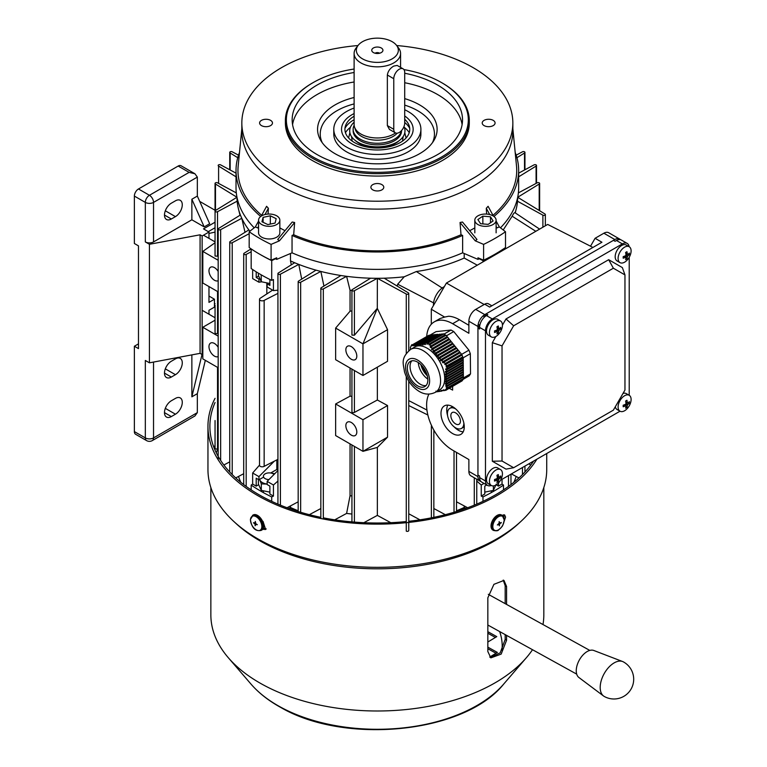 <?xml version="1.0" encoding="UTF-8"?>
<svg xmlns="http://www.w3.org/2000/svg" width="767" height="767" viewBox="0 0 767 767"><rect width="100%" height="100%" fill="white"/><g stroke="black" fill="none" stroke-linecap="round" stroke-linejoin="round"><path stroke-width="1.15" d="M618.097 406.999A9.194 5.311 -60 0 1 624.606 395.734A9.194 5.311 -60 0 1 629.199 395.283A9.194 5.311 -60 0 1 631.107 399.492A9.194 5.311 -60 0 1 630.321 403.509A9.194 5.311 -60 0 1 627.694 408.063A9.194 5.311 -60 0 1 624.606 410.757A9.194 5.311 -60 0 1 620.004 411.208A9.194 5.311 -60 0 1 618.097 406.999M500.525 480.19L620.014 411.208L617.08 409.52A9.194 5.311 -60 0 1 615.316 406.769M629.362 401.659A15.052 11.869 24.9 0 1 629.391 402.435A15.052 11.869 24.9 0 1 629.362 403.202A15.455 8.926 180 0 1 627.751 404.592L627.339 405.302A15.455 8.926 60 0 1 626.946 407.392A15.052 11.869 -144.9 0 1 625.604 408.159A15.455 8.926 -120 0 0 625.997 406.079L625.584 405.839A15.455 8.926 180 0 1 623.188 406.769A15.052 3.183 -98.8 0 0 623.197 406.011A15.052 3.183 -98.8 0 0 623.188 405.216A15.455 8.926 0 0 0 625.584 404.286L625.997 403.576A15.455 8.926 -120 0 0 625.604 401.036A15.052 3.183 -21.2 0 0 626.946 400.259A15.455 8.926 60 0 1 627.339 402.8L627.751 403.039A15.455 8.926 0 0 0 629.362 401.659M625.776 401.898L627.751 403.039M625.997 406.079L624.022 404.938M623.015 393.442A9.194 5.311 -60 0 1 626.275 393.596L629.199 395.283M625.901 402.665L627.09 402.857M627.847 402.972L629.362 403.202M624.75 404.66L625.508 405.59M625.987 406.194L626.946 407.392M489.432 481.283A9.194 5.311 -60 0 1 495.933 470.027A9.194 5.311 -60 0 1 500.525 469.567A9.194 5.311 -60 0 1 502.433 473.776A9.194 5.311 -60 0 1 501.656 477.803A9.194 5.311 -60 0 1 499.02 482.357A9.194 5.311 -60 0 1 495.933 485.041A9.194 5.311 -60 0 1 491.331 485.492A9.194 5.311 -60 0 1 489.432 481.283M491.331 485.492L488.406 483.804A9.194 5.311 -60 0 1 486.997 476.441A9.194 5.311 -60 0 1 493.008 468.34A9.194 5.311 -60 0 1 497.601 467.88L500.525 469.567M500.688 475.943A15.052 11.869 24.9 0 1 500.717 476.719A15.052 11.869 24.9 0 1 500.688 477.496A15.455 8.926 180 0 1 499.077 478.876L498.665 479.586A15.455 8.926 60 0 1 498.282 481.676A15.052 11.869 -144.9 0 1 496.939 482.453A15.455 8.926 -120 0 0 497.323 480.363L496.92 480.123A15.455 8.926 180 0 1 494.523 481.053A15.052 3.183 -98.8 0 0 494.533 480.295A15.052 3.183 -98.8 0 0 494.523 479.509A15.455 8.926 0 0 0 496.92 478.579L497.323 477.86A15.455 8.926 -120 0 0 496.939 475.329A15.052 3.183 -21.2 0 0 498.282 474.552A15.455 8.926 60 0 1 498.665 477.093L499.077 477.323A15.455 8.926 0 0 0 500.688 475.943M497.112 476.192L499.077 477.323M497.323 480.363L495.357 479.222M497.227 476.959L498.416 477.141M499.173 477.256L500.688 477.496M496.086 478.944L496.834 479.883M497.313 480.478L498.282 481.676M261.298 483.881L267.146 484.082A9.683 5.59 0 0 1 266.695 484.006A9.683 5.59 0 0 1 259.85 480.056L261.298 483.881L261.298 490.372L269.888 492.146M258.412 479.49L258.412 484.14L261.298 490.372M274.615 473.881L271.71 473.21A9.683 5.59 0 0 0 271.691 473.21A9.683 5.59 0 0 1 274.538 473.948M259.62 479.404A9.683 5.59 0 0 0 259.85 480.056M274.078 474.418A5.81 3.356 0 0 0 265.094 473.872A5.81 3.356 0 0 0 263.397 476.24A5.81 3.356 0 0 0 268.929 479.586M437.113 391.007L437.852 391.659L436.672 391.793L435.924 391.141M446.442 389.569L447.151 388.533L463.21 379.262L462.52 380.288L446.442 389.569L445.445 389.521L446.01 390.221L444.639 390.508L443.93 389.837L443.182 389.991L443.901 390.662L441.035 390.403L441.763 391.065L440.402 391.295L439.012 390.739L439.75 391.4L438.475 391.582L437.727 390.93M447.266 387.891L446.931 386.482L463.383 376.99L463.402 378.572L447.266 387.891L446.221 387.709L447.151 388.533M446.787 385.772L446.528 384.325L463.364 374.603L463.373 376.194L446.787 385.772L445.732 385.6L445.886 386.309L446.931 386.482M446.413 383.586L446.241 382.091L463.335 372.216L463.354 373.807L446.413 383.586L445.349 383.423L445.464 384.152L446.528 384.325M446.173 381.333L446.078 379.79L463.316 369.838L463.335 371.42L446.173 381.333L445.09 381.17L445.167 381.928L446.241 382.091M446.049 379.003L446.049 377.402L463.287 367.451L463.306 369.042L446.049 379.003L444.975 378.84L444.994 379.627L446.078 379.79M446.068 376.597L446.145 374.948L463.268 365.063L463.287 366.655L446.068 376.597L444.985 376.434L444.965 377.249L446.049 377.402M446.212 374.114L446.375 372.417L463.239 362.686L463.258 364.267L446.212 374.114L445.138 373.951L445.071 374.785L446.145 374.948M446.48 371.564L446.72 369.819L463.22 360.298L463.239 361.89L446.48 371.564L445.416 371.391L445.311 372.254L446.375 372.417M446.864 368.946L447.142 367.316L463.201 358.055L463.21 359.502L446.864 368.946L445.819 368.764L445.665 369.646L446.72 369.819M447.142 367.316L463.124 357.873L462.511 356.981M446.643 366.137L445.934 364.306L462.002 355.035L462.722 356.856L446.317 366.08L446.135 366.981L447.065 367.144M445.368 363.472L443.853 362.197L460.305 352.695L461.504 354.162L445.368 363.472L444.678 364.172L445.445 364.804L445.934 364.306M443.115 361.545L441.687 360.222L458.522 350.5L459.711 351.967L443.115 361.545L442.415 362.254L443.153 362.896L443.853 362.197M440.987 359.55L439.625 358.179L456.729 348.304L457.918 349.771L440.987 359.55L440.268 360.26L440.967 360.931L441.687 360.222M438.973 357.48L437.698 356.061L454.936 346.109L456.135 347.576L438.973 357.48L438.245 358.199L438.906 358.898L439.625 358.179M437.085 355.342L435.905 353.875L453.153 343.913L454.342 345.38L437.085 355.342L436.356 356.061L436.969 356.789L437.698 356.061M435.33 353.127L434.237 351.602L451.36 341.718L452.549 343.185L435.33 353.127L434.601 353.846L435.177 354.594L435.905 353.875M433.71 350.835L432.703 349.263L449.567 339.522L450.766 340.989L433.71 350.835L432.991 351.554L433.508 352.321L434.237 351.602M432.214 348.467L431.284 346.857L447.784 337.327L448.973 338.793L432.214 348.467L431.505 349.177L431.984 349.982L432.703 349.263M430.833 346.042L430.047 344.527L446.097 335.265L447.18 336.598L430.833 346.042L430.134 346.742L430.575 347.566L431.284 346.857M430.047 344.527L446.097 335.265M429.089 344.019L427.689 343.213L443.748 333.942L445.167 334.738L429.089 344.019L429.28 345.083L429.903 344.45M446.01 390.221L462.022 380.576M446.078 390.125L462.127 380.854M443.901 390.662L444.457 390.345M441.763 391.065L442.281 390.767M427.689 343.712L426.912 344.153L427.689 343.99L427.689 343.213M443.249 334.23L443.058 333.75L426.922 343.07L426.912 344.153M426.922 343.07L443.058 333.75M425.417 344.191L424.678 344.613L425.417 344.469L425.436 343.376M441.38 334.163L424.707 343.52L424.678 344.613M424.707 343.52L423.279 343.789L441.293 333.942M423.259 344.604L422.559 345.006L423.25 344.882L423.279 343.789M439.616 334.354L422.588 343.904L422.559 345.006M422.588 343.904L421.246 344.124L439.529 334.124M421.217 344.949L420.556 345.332L421.208 345.236L421.246 344.124M437.852 334.546L420.604 344.23L420.556 345.332M420.604 344.23L419.348 344.402L436.586 334.441L437.765 334.316M419.309 345.227L418.696 345.581L419.3 345.505L419.348 344.402M436.087 334.728L418.744 344.469L418.696 345.581M418.744 344.469L417.574 344.594L434.822 334.633L436.001 334.508M417.536 345.418L416.97 345.744L417.574 344.594M434.323 334.92L417.008 344.642L416.97 345.744M417.008 344.642L415.935 344.709L433.048 334.824L434.227 334.7M415.896 345.533L415.378 345.84L415.935 344.709M432.55 335.112L415.417 344.728L415.378 345.84M415.417 344.728L414.42 344.747L432.463 334.882M414.391 345.572L414.42 344.747M430.786 335.304L413.94 344.747L413.912 345.85M413.94 344.747L413.02 344.728L429.52 335.198L430.699 335.074M413.01 345.543L413.02 344.728M429.021 335.486L412.579 344.709L412.569 345.792M412.579 344.709L428.935 335.265M411.802 344.651L411.735 345.447M411.735 345.102L411.333 345.677M411.323 345.332L410.882 346.77M410.383 347.077L410.403 349.445M461.504 354.162L444.678 364.172M461.648 355.236L461.168 354.651M459.711 351.967L442.415 362.254M459.807 352.983L459.375 352.456M457.918 349.771L440.268 360.26M458.014 350.787L457.583 350.26M456.135 347.576L438.245 358.199M456.231 348.592L455.799 348.065M454.342 345.38L436.356 356.061M454.438 346.396L454.006 345.869M452.549 343.185L434.601 353.846M452.645 344.201L452.214 343.674M450.766 340.989L432.991 351.554M450.852 342.005L450.43 341.488M448.973 338.793L431.505 349.177M449.069 339.819L448.637 339.292M447.18 336.598L430.134 346.742M447.276 337.624L446.845 337.096M445.167 334.738L428.868 344.239M445.502 335.447L445.061 334.901M446.413 388.409L462.722 378.965M463.21 379.262L462.722 378.984M445.886 386.309L462.837 376.501M463.383 376.99L462.837 376.674M445.464 384.152L462.817 374.123M463.364 374.603L462.817 374.296M445.167 381.928L462.654 371.813M463.335 372.216L462.654 371.832M444.994 379.627L462.635 369.426M463.316 369.838L462.635 369.445M444.965 377.249L462.741 366.971M463.287 367.451L462.741 367.144M445.071 374.785L462.722 364.584M463.268 365.063L462.722 364.756M445.311 372.254L462.559 362.273M463.239 362.686L462.559 362.292M445.665 369.646L462.674 359.819M463.22 360.298L462.674 359.991M446.135 366.981L462.511 357.527M463.163 379.329L469.183 375.859L470.516 373.874L470.324 353.683L468.925 350.164L453.767 331.574L451.034 330.031L436.068 331.632L429.971 335.15M463.393 377.987L470.516 373.874M421.697 365.485A17.42 10.057 -120 0 0 426.989 374.66M420.853 364.632A14.515 8.379 -120 0 0 427.315 375.811M418.293 362.561A14.515 8.379 -120 0 0 427.823 379.071M411.821 360.835A14.515 8.379 -120 0 0 411.275 372.791A14.515 8.379 -120 0 0 420.441 384.315A14.515 8.379 -120 0 0 426.078 385.533M417.469 362.053A14.515 8.379 -120 0 0 410.326 361.401A14.515 8.379 -120 0 0 408.121 373.107A14.515 8.379 -120 0 0 417.699 385.897A14.515 8.379 -120 0 0 424.841 386.549A14.515 8.379 -120 0 0 427.046 374.842A14.515 8.379 -120 0 0 417.469 362.053M435.445 392.273L439.558 389.904A24.774 14.305 -120 0 0 443.316 369.915A24.774 14.305 -120 0 0 426.96 348.093A24.774 14.305 -120 0 0 414.774 346.981L410.671 349.359C400.106 358.39 403.461 363.903 404.487 371.832C407.248 380.557 412.215 387.124 419.396 391.544C424.621 394.66 429.971 394.9 435.445 392.273A24.774 14.305 -120 0 0 439.203 372.283A24.774 14.305 -120 0 0 422.857 350.471A24.774 14.305 -120 0 0 410.671 349.359M444.007 334.086L451.034 330.031M446.499 335.764L453.767 331.574M447.382 337.566L446.912 336.991M449.165 339.752L448.705 339.187M450.958 341.948L450.497 341.382M452.751 344.143L452.281 343.578M454.534 346.339L454.074 345.773M456.327 348.534L455.866 347.969M458.12 350.73L457.65 350.164M459.903 352.925L459.443 352.36M461.264 354.584L468.925 350.164M463.095 357.853L470.324 353.683M261.154 274.807L261.298 281.729L269.888 283.512M258.412 273.186L258.412 275.497L261.298 281.729M489.432 332.715A9.194 5.311 -60 0 1 495.933 321.45A9.194 5.311 -60 0 1 500.525 320.99A9.194 5.311 -60 0 1 502.433 325.198A9.194 5.311 -60 0 1 501.656 329.225A9.194 5.311 -60 0 1 499.02 333.779A9.194 5.311 -60 0 1 495.933 336.464A9.194 5.311 -60 0 1 491.331 336.924A9.194 5.311 -60 0 1 489.432 332.715M491.331 336.924L488.406 335.227A9.194 5.311 -60 0 1 486.997 327.864A9.194 5.311 -60 0 1 493.008 319.762A9.194 5.311 -60 0 1 497.601 319.302L500.525 320.99M500.688 327.365A15.052 11.869 24.9 0 1 500.717 328.151A15.052 11.869 24.9 0 1 500.688 328.918A15.455 8.926 180 0 1 499.077 330.299L498.665 331.008A15.455 8.926 60 0 1 498.282 333.099A15.052 11.869 -144.9 0 1 496.939 333.875A15.455 8.926 -120 0 0 497.323 331.785L496.92 331.545A15.455 8.926 180 0 1 494.523 332.475A15.052 3.183 -98.8 0 0 494.533 331.718A15.052 3.183 -98.8 0 0 494.523 330.932A15.455 8.926 0 0 0 496.92 330.002L497.323 329.292A15.455 8.926 -120 0 0 496.939 326.752A15.052 3.183 -21.2 0 0 498.282 325.975A15.455 8.926 60 0 1 498.665 328.516L499.077 328.746A15.455 8.926 0 0 0 500.688 327.365M497.112 327.614L499.077 328.746M497.323 331.785L495.357 330.644M497.227 328.381L498.416 328.564M499.173 328.679L500.688 328.918M496.086 330.366L496.834 331.306M497.313 331.9L498.282 333.099M495.434 218.039A10.652 6.146 180 0 1 496.105 220.187A10.652 6.146 180 0 1 487.352 226.246A10.652 6.146 180 0 1 475.482 222.344A10.652 6.146 180 0 1 474.811 220.196A10.652 6.146 180 0 1 483.565 214.137A10.652 6.146 180 0 1 495.434 218.039M488.167 224.376L480.564 223.715L477.87 219.554L482.846 216.16L490.468 216.783L493.085 220.963L488.167 224.376M482.855 223.916L482.846 216.16M490.477 222.775L490.468 216.783M270.578 120.352A6.433 3.71 0 0 0 263.57 119.547A6.433 3.71 0 0 0 259.601 122.979A6.433 3.71 0 0 0 261.48 125.606A6.433 3.71 0 0 0 268.488 126.411A6.433 3.71 0 0 0 272.467 122.979A6.433 3.71 0 0 0 270.578 120.352M396.673 45.541A135.51 78.234 180 0 1 473.162 67.659A135.51 78.234 180 0 1 512.845 122.979L512.845 130.879A135.51 78.234 180 0 1 429.194 203.159A135.51 78.234 180 0 1 281.518 186.199A135.51 78.234 180 0 1 241.835 130.879L241.835 122.979A135.51 78.234 180 0 1 358.007 45.541M285.017 230.675A139.383 80.468 180 0 1 279.85 227.904M293.675 234.75L292.045 235.45A141.31 81.59 180 0 0 462.635 235.45L461.015 234.75A139.383 80.468 180 0 1 293.675 234.75L294.643 222.507L292.198 222.027L277.712 239.477L279.437 240.828L271.087 244.385L271.087 260.195L276.705 257.798L276.705 259.38A159.709 92.203 180 0 1 274.95 258.546M461.015 234.75L460.037 222.507L462.482 222.027L476.969 239.477L475.243 240.828L460.037 222.507M474.811 227.914A139.383 80.468 180 0 1 469.663 230.675M493.44 216.121L488.09 206.304L486.288 208.279L486.623 214.079M512.845 128.664L516.498 165.845A139.383 80.468 180 0 1 492.999 215.306M512.845 122.979A135.51 78.234 180 0 1 429.194 195.259A135.51 78.234 180 0 1 281.518 178.299A135.51 78.234 180 0 1 241.835 122.979M403.921 69.576A90.985 52.53 180 0 1 441.677 82.673L442.358 83.066A91.954 53.086 180 0 1 469.289 120.611A91.954 53.086 180 0 1 412.531 169.651A91.954 53.086 180 0 1 312.322 158.146A91.954 53.086 180 0 1 285.391 120.611A91.954 53.086 180 0 1 312.322 83.066L313.003 82.673A90.985 52.53 180 0 1 354.114 69.03M469.289 120.611L469.289 122.979A91.954 53.086 180 0 1 412.531 172.029A91.954 53.086 180 0 1 312.322 160.514A91.954 53.086 180 0 1 285.391 122.979L285.391 120.611M442.358 83.066L441.677 82.673A90.985 52.53 180 0 1 441.677 156.957A90.985 52.53 180 0 1 313.003 156.957A90.985 52.53 180 0 1 313.003 82.673M292.563 124.561A85.175 49.174 180 0 1 354.114 81.992M404.717 82.731A85.175 49.174 180 0 1 437.573 94.523A85.175 49.174 180 0 1 462.118 124.561M404.717 73.249A85.175 49.174 180 0 1 437.573 85.041A85.175 49.174 180 0 1 462.52 119.815A85.175 49.174 180 0 1 409.933 165.25A85.175 49.174 180 0 1 317.116 154.589A85.175 49.174 180 0 1 292.16 119.815A85.175 49.174 180 0 1 354.114 72.501M404.717 98.617A59.778 34.515 180 0 1 419.607 104.897A59.778 34.515 180 0 1 433.873 140.524A59.778 34.515 180 0 1 335.074 153.707A59.778 34.515 180 0 1 320.807 140.524A59.778 34.515 180 0 1 354.114 97.505M322.207 142.643A57.103 32.971 180 0 1 354.114 103.919M404.717 105.108A57.103 32.971 180 0 1 417.718 110.726A57.103 32.971 180 0 1 432.473 142.643M404.717 109.739A43.556 25.148 180 0 1 408.14 111.522A43.556 25.148 180 0 1 420.901 129.297A43.556 25.148 180 0 1 394.008 152.537A43.556 25.148 180 0 1 346.54 147.082A43.556 25.148 180 0 1 333.789 129.297A43.556 25.148 180 0 1 354.114 108.032M420.901 129.297L420.901 134.043A43.556 25.148 180 0 1 394.008 157.273A43.556 25.148 180 0 1 346.54 151.828A43.556 25.148 180 0 1 333.789 134.043L333.789 129.297M493.2 120.352A6.433 3.71 0 0 0 486.192 119.547A6.433 3.71 0 0 0 482.213 122.979A6.433 3.71 0 0 0 484.102 125.606A6.433 3.71 0 0 0 491.11 126.411A6.433 3.71 0 0 0 495.079 122.979A6.433 3.71 0 0 0 493.2 120.352M381.889 184.617A6.433 3.71 0 0 0 374.881 183.812A6.433 3.71 0 0 0 370.902 187.244A6.433 3.71 0 0 0 372.791 189.871A6.433 3.71 0 0 0 379.799 190.676A6.433 3.71 0 0 0 383.778 187.244A6.433 3.71 0 0 0 381.889 184.617M352.015 143.918A35.809 20.68 180 0 1 341.526 129.297A35.809 20.68 180 0 1 354.114 113.564A35.809 20.68 180 0 0 341.526 129.297L341.526 129.297A35.809 20.68 180 0 0 352.015 143.918A35.809 20.68 180 0 0 391.045 148.405A35.809 20.68 180 0 0 413.154 129.297A35.809 20.68 180 0 1 391.045 148.405A35.809 20.68 180 0 1 352.015 143.918M401.419 130.678A24.199 13.969 180 0 1 385.485 142.451A24.199 13.969 180 0 1 360.231 139.182A24.199 13.969 180 0 1 353.146 129.297A24.199 13.969 180 0 1 354.143 125.318A24.199 13.969 180 0 0 360.231 139.182A24.199 13.969 180 0 0 385.485 142.451A24.199 13.969 180 0 0 401.419 130.687M395.504 132.921A23.231 13.413 180 0 1 360.912 134.043A23.231 13.413 180 0 1 354.536 127.101A23.231 13.413 180 0 1 354.114 124.561L354.114 53.431A23.231 13.413 180 0 1 356.137 47.957L358.179 45.32A20.997 12.119 180 0 1 392.186 41.696A20.997 12.119 180 0 1 396.51 45.32A20.997 12.119 180 0 1 389.243 60.257A20.997 12.119 180 0 1 362.494 58.838A20.997 12.119 180 0 1 358.179 45.32M395.369 132.844L389.435 129.412L387.354 125.596L387.354 75.013C387.997 71.168 390.135 68.186 393.768 66.077L397.172 65.425L403.116 68.857A7.747 4.468 120 0 0 399.243 69.241A7.747 4.468 120 0 0 393.768 78.723L393.768 129.297A7.747 4.468 120 0 0 395.369 132.844A7.747 4.468 120 0 0 401.333 130.774A7.747 4.468 120 0 0 404.717 122.979L404.717 72.395A7.747 4.468 120 0 0 403.116 68.857M396.51 45.32L398.543 47.957A23.231 13.413 180 0 1 400.566 53.431A23.231 13.413 180 0 1 386.232 65.818A23.231 13.413 180 0 1 360.912 62.913A23.231 13.413 180 0 1 354.114 53.431M373.385 52.549A5.59 3.231 180 0 1 372.235 51.59A5.59 3.231 180 0 1 374.171 47.612A5.59 3.231 180 0 1 381.295 47.985A5.59 3.231 180 0 1 382.445 51.59A5.59 3.231 180 0 1 373.385 52.549M375.13 53.23A2.79 1.611 180 0 1 379.32 53.076A2.79 1.611 180 0 1 379.55 53.23M271.087 244.385A166.477 96.115 180 0 1 249.179 231.739L249.179 247.549A166.477 96.115 0 0 0 271.087 260.195M483.603 244.385L483.603 260.195A166.477 96.115 0 0 0 505.501 247.549L505.501 231.739A166.477 96.115 180 0 1 483.603 244.385L475.243 240.828M404.717 115.97A35.809 20.68 180 0 1 413.154 129.297A35.809 20.68 180 0 0 404.717 115.97M292.045 235.45L292.045 252.832L276.705 259.38M462.635 235.45L462.635 252.832A141.31 81.59 180 0 1 292.045 252.832M515.175 152.403A141.31 81.59 180 0 1 518.655 170.399L518.655 187.781A141.31 81.59 180 0 1 500.477 227.818M518.655 170.399A141.31 81.59 180 0 1 493.948 216.476M496.105 221.011L499.327 226.917L505.501 231.739M486.288 208.279L489.71 214.549M496.105 226.294L496.997 227.914L499.327 226.917M496.105 227.224L496.997 227.914M483.603 260.195L477.975 257.798L477.975 259.38L462.635 252.832M294.643 222.507L279.437 240.828M249.179 231.739L255.353 226.917L257.683 227.914L258.556 227.243M257.683 227.914L258.556 226.323M264.979 214.539L268.392 208.279L266.59 206.304L261.25 216.093M268.057 214.07L268.392 208.279M255.353 226.917L258.556 221.04M254.203 227.818A141.31 81.59 180 0 1 236.025 187.781L236.025 170.399A141.31 81.59 180 0 1 239.505 152.403M260.713 216.467A141.31 81.59 180 0 1 236.025 170.399M261.681 215.306A139.383 80.468 180 0 1 238.182 165.845L241.835 128.664M477.975 259.38A159.709 92.203 0 0 0 479.73 258.546M618.097 258.421A9.194 5.311 -60 0 1 624.606 247.166A9.194 5.311 -60 0 1 629.199 246.706A9.194 5.311 -60 0 1 631.107 250.914A9.194 5.311 -60 0 1 630.321 254.941A9.194 5.311 -60 0 1 627.694 259.486A9.194 5.311 -60 0 1 624.606 262.18A9.194 5.311 -60 0 1 620.004 262.63A9.194 5.311 -60 0 1 618.097 258.421M620.004 262.63L617.08 260.943A9.194 5.311 -60 0 1 615.671 253.58A9.194 5.311 -60 0 1 621.673 245.469A9.194 5.311 -60 0 1 626.275 245.018L629.199 246.706M629.362 253.081A15.052 11.869 24.9 0 1 629.391 253.858A15.052 11.869 24.9 0 1 629.362 254.634A15.455 8.926 180 0 1 627.751 256.015L627.339 256.724A15.455 8.926 60 0 1 626.946 258.815A15.052 11.869 -144.9 0 1 625.604 259.582A15.455 8.926 -120 0 0 625.997 257.501L625.584 257.261A15.455 8.926 180 0 1 623.188 258.191A15.052 3.183 -98.8 0 0 623.197 257.434A15.052 3.183 -98.8 0 0 623.188 256.648A15.455 8.926 0 0 0 625.584 255.708L625.997 254.999A15.455 8.926 -120 0 0 625.604 252.458A15.052 3.183 -21.2 0 0 626.946 251.691A15.455 8.926 60 0 1 627.339 254.222L627.751 254.462A15.455 8.926 0 0 0 629.362 253.081M625.776 253.321L627.751 254.462M625.997 257.501L624.022 256.36M625.901 254.098L627.09 254.28M627.847 254.395L629.362 254.634M624.75 256.082L625.508 257.022M625.987 257.616L626.946 258.815M493.382 485.914L493.382 490.372L496.278 484.14M484.792 492.146L493.382 490.372M455.636 412.857A6.778 3.912 -120 0 0 450.843 415.628A6.778 3.912 -120 0 0 455.636 423.921A6.778 3.912 -120 0 0 460.43 421.16A6.778 3.912 -120 0 0 455.636 412.857M455.694 408.936A11.61 6.702 -120 0 0 455.636 408.907A11.61 6.702 -120 0 0 449.826 408.332A11.61 6.702 -120 0 0 448.053 417.641A11.61 6.702 -120 0 0 455.636 427.871A11.61 6.702 -120 0 0 461.446 428.446L464.179 426.864A11.61 6.702 -120 0 0 464.265 426.826M461.446 428.446A11.61 6.702 -120 0 0 463.853 423.068M452.626 406.692A16.452 9.501 -120 0 0 444.4 405.877A16.452 9.501 -120 0 0 441.878 419.06A16.452 9.501 -120 0 0 452.626 433.566A16.452 9.501 -120 0 0 460.852 434.381A16.452 9.501 -120 0 0 463.373 421.188A16.452 9.501 -120 0 0 452.626 406.692A11.61 6.702 -120 0 0 452.568 406.75L449.826 408.332M447.794 405.12A16.452 9.501 -120 0 0 447.583 415.609M454.026 426.759A16.452 9.501 -120 0 0 458.378 430.249A16.452 9.501 -120 0 0 463.21 431.821M620.426 239.659A9.683 5.59 120 0 0 619.669 239.064L608.72 232.746A9.683 5.59 -60 0 0 603.878 233.226L595.087 238.297L590.504 246.245L592.929 247.453M484.188 304.499L446.413 283.052L547.696 224.434L590.532 246.197M595.087 238.297L601.932 242.247L489.672 307.068L484.706 304.202L475.722 309.389L484.792 314.623A9.683 5.59 120 0 0 477.946 326.474L477.946 476.633A9.683 5.59 120 0 0 479.95 481.062A9.683 5.59 120 0 0 480.842 481.417M446.413 283.052L431.294 309.235L444.639 317.078L448.666 316.234A36.778 21.236 -120 0 1 459.471 319.762L452.626 323.712A36.778 21.236 -120 0 0 434.237 321.891A36.778 21.236 -120 0 0 426.73 336.032M468.877 325.304L459.471 319.762M431.994 426.5L431.294 424.985M434.237 321.891L439.961 318.583L444.639 317.078M431.294 324.249L431.294 309.235M433.46 305.477L433.46 304.748A14.515 8.379 -60 0 1 443.729 286.963L444.361 286.599M619.669 239.064A9.683 5.59 120 0 0 614.837 239.544L484.792 314.623M428.916 394.104A36.778 21.236 -120 0 0 452.626 450.162L468.877 459.548L468.877 471.398L477.946 476.633M477.946 326.474L468.877 321.239L468.877 333.281L452.626 323.712M452.626 386.405L452.626 390.096A36.778 21.236 -120 0 0 449.203 388.38M468.877 321.239A9.683 5.59 -60 0 1 475.722 309.389M484.706 304.202A7.488 4.324 -60 0 1 488.454 303.828L491.868 305.803M479.95 481.062L470.89 475.828A9.683 5.59 -60 0 1 468.877 471.398M164.483 215.048A9.683 5.59 120 0 0 166.497 219.477A9.683 5.59 120 0 0 171.329 218.998L175.442 216.63A9.683 5.59 120 0 0 181.76 208.097A9.683 5.59 120 0 0 180.274 200.34A9.683 5.59 120 0 0 175.442 200.82L171.329 203.197A9.683 5.59 120 0 0 164.483 215.048L171.329 218.998M164.483 373.107A9.683 5.59 120 0 0 166.497 377.537A9.683 5.59 120 0 0 171.329 377.057L175.442 374.689A9.683 5.59 120 0 0 181.76 366.156A9.683 5.59 120 0 0 180.274 358.4A9.683 5.59 120 0 0 175.442 358.879L171.329 361.257A9.683 5.59 120 0 0 164.483 373.107L171.329 377.057M164.483 412.627A9.683 5.59 120 0 0 166.497 417.056A9.683 5.59 120 0 0 171.329 416.577L175.442 414.199A9.683 5.59 120 0 0 181.76 405.676A9.683 5.59 120 0 0 180.274 397.92A9.683 5.59 120 0 0 175.442 398.399L171.329 400.767A9.683 5.59 120 0 0 164.483 412.627L171.329 416.577M215.048 222.209L203.495 228.882L208.979 232.037L202.133 235.987L202.133 354.536L202.814 354.143M202.133 354.536L200.082 353.347L149.431 362.829L149.431 244.29L145.327 241.921L145.327 202.402L134.369 196.084L134.369 243.494L138.482 245.871L138.482 348.611L134.369 346.233L138.482 343.865M134.369 346.233L134.369 431.591L145.327 437.909L145.327 360.461L149.431 362.829M199.708 201.405L215.048 210.254M204.185 226.898L191.865 199.238L191.865 219.793L204.185 226.898L209.659 223.743L197.34 196.084L197.34 177.11L194.933 173.764L181.079 165.758A5.81 3.356 120 0 0 178.174 166.046L138.482 188.97A5.81 3.356 120 0 0 134.369 196.084M191.865 219.793L153.534 241.921A5.81 3.356 180 0 1 145.327 241.921M202.133 235.987L200.082 234.807L149.431 244.29M191.865 354.891L191.865 396.817L197.34 393.653L205.326 360.337M197.34 393.653L197.34 412.627L194.933 415.973L152.336 440.574A5.81 3.356 -120 0 0 153.534 437.909L197.34 412.627M194.933 173.764L189.123 172.374L178.174 166.046M134.369 431.591A5.81 3.356 120 0 0 135.577 434.247L146.526 440.574A5.81 5.81 0 0 0 152.336 440.574M191.865 199.238L197.34 196.084M208.979 232.037L208.979 238.364M208.979 286.57L208.979 302.38L214.453 299.216L214.453 307.116L208.979 310.28L208.979 314.23M200.082 353.347L200.082 234.807M208.979 296.052L214.453 299.216M191.865 396.817L202.018 354.469M503.996 517.735L503.804 514.734M504.14 521.33L505.568 517.102L504.609 514.916L502.347 515.242A169.382 97.793 180 0 1 502.155 515.366M546.727 453.527L546.727 469.538A169.382 97.793 180 0 1 520.946 521.397L518.482 523.669A166.477 96.115 180 0 1 262.228 542.135A166.477 96.115 180 0 1 236.198 523.669L233.734 521.397A169.382 97.793 180 0 1 207.953 469.538L207.953 426.337A169.382 97.793 180 0 1 215.048 398.332M520.946 521.397A169.382 97.793 180 0 1 260.214 540.189A169.382 97.793 180 0 1 233.734 521.397M532.509 649.716A166.477 96.115 180 0 1 526.43 657.645A166.477 96.115 180 0 1 262.228 684.317A166.477 96.115 180 0 1 228.25 657.645A166.477 96.115 180 0 1 210.858 614.885L210.858 487.572M490.19 657.424L500.189 652.832L505.175 639.467L505.175 634.616M505.175 603.648L505.175 585.729L503.219 580.092M263.388 527.993A167.446 96.671 0 0 0 264.385 528.521L266.207 528.923M533.583 461.111A167.446 96.671 180 0 1 408.763 521.292M406.28 521.56A167.446 96.671 180 0 1 323.319 517.84M320.836 517.341A167.446 96.671 180 0 1 261.557 496.172A167.446 96.671 180 0 1 218.595 457.103M536.862 459.222A169.382 97.793 180 0 1 260.214 496.978A169.382 97.793 180 0 1 207.953 426.337M262.784 529.192A169.382 97.793 0 0 0 263.043 529.335L265.622 529.479L263.043 521.426A169.382 97.793 180 0 1 262.467 521.119M218.173 456.365A167.446 96.671 180 0 1 209.89 426.337A167.446 96.671 180 0 1 215.048 402.522M214.022 447.669A167.446 96.671 180 0 1 215.048 445.196M216.265 452.76A164.541 95.003 180 0 1 217.962 448.542M499.653 631.567A124.858 72.088 180 0 1 501.992 650.224M488.55 625.431L487.841 625.862M487.841 631.682L496.786 636.629L487.841 642.017M487.841 647.156L497.38 652.429L489.749 657.031M487.841 633.264L495.415 637.454M487.841 648.729L496.019 653.254M543.822 487.572L543.822 614.885A166.477 96.115 180 0 1 542.978 624.539M506.575 604.425L506.575 586.506L503.967 580.408L493.919 584.329L487.841 597.809L487.841 651.547L490.861 657.865L501.177 654.098L506.575 640.244L506.575 635.383M603.562 696.005L578.884 677.491A15.474 8.734 -61.1 0 1 576.247 670.77A15.474 8.734 -61.1 0 1 582.412 655.603A15.474 8.734 -61.1 0 1 593.811 650.483L622.612 661.528A19.75 11.15 -61.1 0 1 623.37 661.883A19.75 19.75 0 0 1 624.146 696.148A19.75 19.75 0 0 1 604.262 696.455A19.75 11.15 -61.1 0 1 603.562 696.005A19.75 11.15 -61.1 0 1 600.197 687.424A19.75 11.15 -61.1 0 1 600.254 685.957A19.75 11.15 -61.1 0 1 600.293 685.449A19.75 11.15 -61.1 0 1 613.859 663.062A19.75 11.15 -61.1 0 1 622.612 661.528M218.173 271.441A7.747 4.468 -120 0 0 214.453 267.606A7.747 4.468 -120 0 0 210.58 267.223A7.747 4.468 -120 0 0 209.391 273.426A7.747 4.468 -120 0 0 214.453 280.243A7.747 4.468 -120 0 0 218.173 280.712M218.173 347.307A7.747 4.468 -120 0 0 214.453 343.472A7.747 4.468 -120 0 0 210.58 343.089A7.747 4.468 -120 0 0 209.391 349.292A7.747 4.468 -120 0 0 214.453 356.118A7.747 4.468 -120 0 0 218.173 356.578M351.334 422.502A7.747 4.468 -120 0 0 347.461 422.118A7.747 4.468 -120 0 0 346.272 428.322A7.747 4.468 -120 0 0 351.334 435.148A7.747 4.468 -120 0 0 355.207 435.531A7.747 4.468 -120 0 0 356.387 429.319A7.747 4.468 -120 0 0 351.334 422.502M351.334 346.626A7.747 4.468 -120 0 0 347.461 346.243A7.747 4.468 -120 0 0 346.272 352.456A7.747 4.468 -120 0 0 351.334 359.272A7.747 4.468 -120 0 0 355.207 359.656A7.747 4.468 -120 0 0 356.387 353.453A7.747 4.468 -120 0 0 351.334 346.626M516.939 157.714L524.523 152.988A1.448 0.834 0 0 0 524.944 152.403A1.448 0.834 0 0 0 524.523 151.808A1.448 0.834 0 0 0 522.471 151.808L516.172 155.155M518.655 176.822L536.085 166.075A1.448 0.834 0 0 0 536.507 165.48A1.448 0.834 0 0 0 536.085 164.886A1.448 0.834 0 0 0 534.033 164.886L518.655 173.141M539.604 229.112L515.088 212.775A140.351 81.024 0 0 0 516.277 208.729A140.351 81.024 0 0 0 517.514 201.242L542.883 215.163A1.448 0.834 0 0 0 544.465 215.345A1.448 0.834 0 0 0 545.356 214.568A1.448 0.834 0 0 0 544.934 213.974L517.696 197.272L539.201 184.032A1.448 0.834 0 0 0 539.632 183.438A1.448 0.834 0 0 0 539.201 182.843A1.448 0.834 0 0 0 537.149 182.843L518.377 192.9M276.82 459.903L276.82 469.471A136.478 78.79 0 0 0 277.932 470.161M266.82 293.924L266.82 283.301M267.827 283.416L267.146 283.8L267.146 286.963L273.445 290.597L273.445 279.533L271.71 280.377A164.541 95.003 180 0 1 260.991 274.711A164.541 95.003 180 0 1 251.173 268.527L251.173 248.911M275.458 258.786L271.71 260.617A164.541 95.003 180 0 1 260.991 254.96A164.541 95.003 180 0 1 260.31 254.558M256.197 478.215L258.939 479.797L258.939 476.633L252.65 472.999L252.65 484.063L256.197 486.115L256.197 478.215M258.939 479.797L263.397 477.218M256.197 271.825L256.197 277.481L258.939 279.063L258.939 282.218L261.547 281.834M252.65 269.524L252.65 278.594L258.939 282.218M258.939 279.063L259.572 278.689M258.604 276.091L256.197 277.481M274.327 461.168L258.939 476.633M252.65 472.999L259.514 465.128M494.37 254.558A164.541 95.003 180 0 1 482.97 260.617L479.222 258.786M515.088 212.775C514.417 212.392 513.439 213.533 512.164 216.217L503.219 229.956M517.514 201.242A140.351 81.024 0 0 0 517.687 197.311M236.993 197.311A140.351 81.024 0 0 0 237.156 201.175A140.351 81.024 0 0 0 238.403 208.729A140.351 81.024 0 0 0 240.397 215.009A140.351 81.024 0 0 0 241.797 218.288A140.351 81.024 0 0 0 248.872 229.889A140.351 81.024 0 0 0 249.889 231.193M273.445 290.597L277.932 290.175M291.307 264.836L290.482 260.914L290.482 253.503M271.71 280.377L271.71 260.617M290.482 260.914A140.351 81.024 0 0 0 294.643 262.736A140.351 81.024 0 0 0 298.785 264.414A140.351 81.024 0 0 0 316.014 270.147A140.351 81.024 0 0 0 320.846 271.441A140.351 81.024 0 0 0 340.932 275.516A140.351 81.024 0 0 0 346.607 276.331A140.351 81.024 0 0 0 370.566 278.2A140.351 81.024 0 0 0 384.219 278.2A140.351 81.024 0 0 0 404.209 276.791L397.69 284.212L397.191 286.072M464.198 253.503L464.198 258.048C449.826 264.462 433.873 268.958 416.337 271.537L404.209 276.791M273.445 485.012L267.146 481.379L267.146 484.543L269.888 486.115L269.888 494.025L273.445 496.076L273.445 485.012L277.932 481.043M273.445 496.076L271.71 496.92L271.71 501.35M271.71 496.92A164.541 95.003 180 0 1 251.173 485.07L251.173 489.902M484.015 483.411L481.245 485.012L481.245 496.076L484.792 494.025L484.792 486.115L486.748 484.993M481.245 485.012L476.758 481.043M503.507 250.013L503.507 248.911M477.285 265.19L464.198 258.048M482.97 261.892L482.97 260.617M502.04 479.327L502.04 484.063L498.483 486.115L498.483 482.97M502.04 484.063L503.507 485.07L503.507 489.902M503.507 485.07A164.541 95.003 180 0 1 482.97 496.92L482.97 501.35M539.201 184.032L539.201 210.465M215.048 305.141L215.048 332.801A1.448 0.834 180 0 0 215.949 333.578A1.448 0.834 180 0 0 217.531 333.396L217.531 291.508M236.303 192.9L217.531 182.843A1.448 0.834 0 0 0 215.949 182.661A1.448 0.834 0 0 0 215.048 183.438A1.448 0.834 0 0 0 215.479 184.032L215.479 210.503A1.448 0.834 0 0 0 215.048 211.098A1.448 0.834 0 0 0 215.949 211.874A1.448 0.834 0 0 0 217.531 211.692L217.531 256.188L218.173 255.44M215.479 184.032L236.974 197.263L215.479 210.503M363.855 522.701L377.354 515.386L377.354 447.42L362.964 451.341L362.964 419.731L335.639 403.96L335.639 435.57L362.964 451.341L387.546 437.161L387.546 405.542L377.354 400.01L354.412 412.425A1.448 0.834 180 0 1 352.83 412.608A1.448 0.834 180 0 1 351.938 411.831L351.938 369.109M351.938 396.386A136.478 78.79 180 0 1 350.049 396.175L350.049 368.016M377.354 367.172L377.354 400.01M354.412 370.538L354.412 412.425M335.639 328.084L335.639 359.704L362.964 375.475L387.546 361.286L387.546 329.676L362.964 343.865L335.639 328.084L350.049 311.21L350.049 290.271A136.478 78.79 0 0 0 351.938 290.492M350.049 311.21L351.938 310.932M370.566 278.2L352.36 289.533A1.448 0.834 0 0 0 351.938 290.127A1.448 0.834 0 0 0 352.83 290.894A1.448 0.834 0 0 0 354.412 290.722L354.412 335.217L377.297 308.363L362.964 343.865L362.964 375.475M387.546 329.676L377.297 308.363L377.354 278.296L406.28 294.029A1.448 0.834 0 0 0 407.862 294.202A1.448 0.834 0 0 0 408.763 293.435A1.448 0.834 0 0 0 408.332 292.841L384.219 278.2M354.412 290.722L377.354 278.296M351.938 290.127L351.938 335.093L354.412 335.217M218.173 333.051L217.531 333.396M217.531 211.692L237.156 201.175M215.048 183.438L215.048 256.063L217.531 256.188M245.018 232.363L241.797 218.288L220.656 229.64L220.656 460.43M301.709 279.102L298.785 264.414L280.406 274.174L280.406 505.165M323.942 286.062L320.846 271.441L300.654 282.237L300.654 512.279M323.942 285.583A136.478 78.79 0 0 0 324.499 285.717M350.049 290.271L346.607 276.331L323.319 288.91L323.319 519.019M334.738 519.834L346.607 513.42L350.049 495.75L350.049 443.882M350.049 495.75A136.478 78.79 0 0 0 351.938 495.961M346.607 513.42A140.351 81.024 0 0 0 351.938 514.043M290.482 505.913L290.482 507.486A140.351 81.024 0 0 0 298.171 510.745M456.509 510.745A140.351 81.024 0 0 0 464.198 507.486L464.198 505.913M465.972 508.358L464.198 507.486M290.482 507.486L288.708 508.358M542.883 215.163L542.883 227.224M536.085 166.075L536.085 183.418M524.523 152.988L524.523 169.996M406.28 376.597L406.28 531.119A1.448 0.834 0 0 0 407.862 531.301A1.448 0.834 0 0 0 408.763 530.524L408.763 381.113M377.354 515.386L390.796 522.701M354.412 446.404L354.412 522.097M377.354 447.42L387.546 437.161M406.28 294.029L406.28 353.405M217.531 367.374L217.531 448.781L218.173 448.436M215.048 420.527L215.048 448.187A1.448 0.834 0 0 0 215.949 448.963A1.448 0.834 0 0 0 217.531 448.781M528.751 463.901L530.812 465.003M522.471 467.525L522.471 474.562M511.397 473.92L518.943 477.937M508.492 475.598L508.492 486.441M503.507 488.857L504.37 489.317M431.37 426.088L431.37 519.019M408.763 513.785L419.942 519.834M454.026 450.967L454.026 512.279M433.844 508.531L445.339 514.686M474.274 477.783L474.274 505.165M456.509 501.819L467.649 507.744M340.932 275.516L321.258 287.73A1.448 0.834 0 0 0 320.836 288.325A1.448 0.834 0 0 0 321.728 289.092A1.448 0.834 0 0 0 323.319 288.91M350.049 396.175L335.639 403.96M309.341 514.686L320.836 508.531M316.014 270.147L298.603 281.058A1.448 0.834 0 0 0 298.171 281.642A1.448 0.834 0 0 0 299.072 282.419A1.448 0.834 0 0 0 300.654 282.237M287.031 507.744L298.171 501.819M294.643 262.736L278.354 272.985A1.448 0.834 0 0 0 277.932 273.579A1.448 0.834 0 0 0 278.824 274.356A1.448 0.834 0 0 0 280.406 274.174M240.397 215.009L218.595 228.461A1.448 0.834 0 0 0 218.173 229.045A1.448 0.834 0 0 0 219.074 229.822A1.448 0.834 0 0 0 220.656 229.64M223.868 465.003L229.736 461.859M248.872 229.889L230.158 241.538A1.448 0.834 0 0 0 229.736 242.132A1.448 0.834 0 0 0 230.627 242.909A1.448 0.834 0 0 0 232.209 242.727L249.179 233.695M232.209 242.727L232.209 474.562M235.737 477.937L243.705 473.699M251.097 248.863L244.136 253.235A1.448 0.834 0 0 0 243.705 253.819A1.448 0.834 0 0 0 244.606 254.596A1.448 0.834 0 0 0 246.188 254.414L251.173 251.768M246.188 254.414L246.188 486.441M250.31 489.317L251.173 488.857M236.025 173.141L220.656 164.886A1.448 0.834 0 0 0 219.074 164.704A1.448 0.834 0 0 0 218.173 165.48A1.448 0.834 0 0 0 218.595 166.075L236.025 176.822M218.595 166.075L218.595 183.418M238.508 155.155L232.209 151.808A1.448 0.834 0 0 0 230.627 151.626A1.448 0.834 0 0 0 229.736 152.403A1.448 0.834 0 0 0 230.158 152.988L237.741 157.714M230.158 152.988L230.158 169.996M218.173 260.272L202.814 251.403L202.814 283.013L218.173 291.882M215.048 320.203L202.814 327.269L202.814 358.879L218.173 367.748M214.453 303.953L215.048 303.607M215.048 317.739L202.814 310.673M218.173 336.138L202.814 327.269M387.546 405.542L362.964 419.731M202.814 251.403L215.048 242.765M215.048 241.873L203.495 235.201M208.288 231.644L215.048 227.741M215.048 232.104L208.979 233.446M482.97 496.92L481.245 496.076M498.483 486.115L496.268 484.84M251.173 485.07L252.65 484.063M258.604 484.734L256.197 486.115M274.797 473.69L271.691 473.21M267.146 283.8L269.888 285.382L269.888 279.485M267.146 481.379L277.932 470.545M270.703 472.999L276.82 469.471M272.63 290.127L260.32 298.181A2.713 1.563 0 0 0 259.514 299.293A2.713 1.563 0 0 0 261.192 300.741A2.713 1.563 0 0 0 264.155 300.386L264.155 466.355L277.932 459.337M259.514 299.293L259.514 465.253A2.713 1.563 0 0 0 261.192 466.7A2.713 1.563 0 0 0 264.155 466.355M264.155 300.386L277.932 293.368M267.702 283.483A5.81 3.356 180 0 1 266.715 283.272M272.927 225.939A10.652 6.146 180 0 1 258.556 220.187A10.652 6.146 180 0 1 265.478 214.424A10.652 6.146 180 0 1 279.85 220.187A10.652 6.146 180 0 1 272.927 225.939M279.85 220.187L279.85 232.832A10.652 6.146 180 0 1 272.927 238.585A10.652 6.146 180 0 1 258.556 232.832L258.556 220.187M261.95 221.749L263.11 217.358L270.32 215.805L276.178 218.681L275.104 223.072L267.865 224.587L261.95 221.749M263.11 222.305L263.11 217.358M270.32 224.079L270.32 215.805M344.949 128.415A33.738 19.482 180 0 1 354.114 119.748M404.717 119.269A32.425 18.724 180 0 1 409.31 126.191A32.425 18.724 180 0 1 392.205 145.941A32.425 18.724 180 0 1 354.412 142.537A32.425 18.724 180 0 1 345.371 126.191A32.425 18.724 180 0 1 354.114 116.239M345.457 132.691A33.738 19.482 180 0 1 350.404 127.322M403.969 126.613A27.631 15.954 180 0 1 400.048 139.977L398.572 141.205A25.838 14.918 180 0 1 359.071 143.247A25.838 14.918 180 0 1 356.109 141.205L354.632 139.977A27.631 15.954 180 0 1 354.114 122.241M400.048 139.977A27.631 15.954 180 0 1 357.796 142.163A27.631 15.954 180 0 1 354.632 139.977M401.534 130.553L401.534 130.879A24.199 13.969 180 0 1 386.597 143.784A24.199 13.969 180 0 1 360.231 140.764A24.199 13.969 180 0 1 353.146 130.879L353.146 129.297M404.276 127.322A33.738 19.482 180 0 1 409.233 132.691M404.717 122.49A33.738 19.482 180 0 1 409.731 128.415M261.154 530.419L261.873 530.007A8.677 5.014 -120 0 0 263.666 526.306A8.677 5.014 -120 0 0 259.994 517.418A8.677 5.014 -120 0 0 253.196 514.973L250.406 519.48C251.106 524.216 253.244 532.02 261.154 530.419A8.677 5.014 -120 0 0 262.947 526.718A8.677 5.014 -120 0 0 259.275 517.83A8.677 5.014 -120 0 0 252.477 515.386M254.126 522.739L255.171 522.998L255.267 521.416L255.919 523.851L257.328 524.695L255.545 524.494L256.293 524.091M255.516 525.174L255.545 524.494M255.114 525.779L255.133 524.235L253.465 522.758M254.817 523.171L255.603 522.758M491.254 485.453A9.683 5.59 -60 0 1 487.486 485.415L481.599 482.012A9.683 5.59 -60 0 1 479.596 477.582L479.596 476L477.946 475.051L477.946 328.055L479.596 329.005L479.596 327.423A9.683 5.59 -60 0 1 486.441 315.573L487.802 314.777L486.163 313.837L613.466 240.339L615.105 241.289L616.476 240.493A9.683 5.59 -60 0 1 621.318 240.013L627.205 243.417A9.683 5.59 -60 0 1 629.122 246.658M487.486 485.415A9.683 5.59 -60 0 1 485.482 480.986L485.482 330.826A9.683 5.59 -60 0 1 492.318 318.967L622.363 243.896A9.683 5.59 -60 0 1 627.205 243.417M624.961 274.912L624.961 390.058L613.36 410.153L513.641 467.726L506.009 469.126L492.318 461.226L492.318 342.676L502.04 345.879L513.641 325.783L506.009 318.967L608.672 259.697L622.363 267.597L624.961 274.912L613.36 268.21L513.641 325.783M492.318 342.676L495.894 336.483M502.433 325.16L506.009 318.967M608.672 259.697L613.36 268.21M513.641 467.726L502.04 461.025L492.318 461.226M502.04 461.025L502.04 345.879M629.208 257.319L629.208 395.283M486.163 313.837L484.111 317.385M479.998 324.508L477.946 328.055M502.203 515.386L501.484 514.973A8.677 5.014 120 0 0 494.907 517.188A8.677 5.014 120 0 0 491.014 525.759A8.677 5.014 120 0 0 492.807 530.007L493.526 530.419C496.422 531.032 498.119 530.85 498.617 529.882L501.187 527.581C501.723 526.104 502.375 528.262 504.274 520.036L502.203 515.386A8.677 5.014 120 0 0 495.626 517.6A8.677 5.014 120 0 0 491.733 526.172A8.677 5.014 120 0 0 493.526 530.419M499.068 525.318L498.771 524.283L497.352 524.992L499.135 523.209L499.154 521.57L499.873 523.219L501.215 522.461L499.509 524.283L498.723 523.832M499.413 525.884L499.509 524.283M499.096 524.503L498.339 524.034M499.154 522.768L499.873 523.219M500.477 522.893L501.206 522.941M464.946 507.859A141.31 81.59 180 0 1 456.509 511.426M298.171 511.426A141.31 81.59 180 0 1 289.734 507.859M516.172 476.46A141.31 81.59 180 0 1 513.852 482.328M240.828 482.328A141.31 81.59 180 0 1 238.508 476.46M625.997 403.576L627.751 404.592M627.339 405.302L625.584 404.286M497.323 477.86L499.077 478.876M498.665 479.586L496.92 478.579M417.727 387.958A17.037 9.837 -120 0 0 429.625 380.768A17.037 9.837 -120 0 0 417.449 359.982A17.037 9.837 -120 0 0 405.542 367.182A17.037 9.837 -120 0 0 417.727 387.958M497.323 329.292L499.077 330.299M498.665 331.008L496.92 330.002M397.22 133.18A22.329 12.886 180 0 1 361.554 136.421A22.329 12.886 180 0 1 355.418 129.757L354.536 127.101M387.354 75.013L393.768 78.723M387.354 125.596L393.768 129.297M625.997 254.999L627.751 256.015M627.339 256.724L625.584 255.708M603.878 233.226L614.837 239.544M138.482 188.97L149.431 195.288L189.123 172.374M165.317 408.36L175.442 414.199M165.317 368.85L175.442 374.689M165.317 210.791L175.442 216.63M197.34 177.11L153.534 202.402A5.81 3.356 0 0 1 145.327 202.402A5.81 3.356 -60 0 1 149.431 195.288A5.81 3.356 -120 0 1 153.534 202.402L153.534 241.921M153.534 362.062L153.534 437.909A5.81 3.356 0 0 1 145.327 437.909A5.81 3.356 120 0 0 146.526 440.574M250.982 684.068C258.671 692.946 268.536 700.702 280.569 707.347C344.747 745.054 464.351 733.444 503.698 684.068A141.09 81.455 180 0 1 279.782 706.675A141.09 81.455 180 0 1 250.982 684.068L228.25 657.645M263.043 529.335L264.385 528.521M506.575 586.506L505.175 585.729M506.575 640.244L505.175 639.467M408.763 400.604L426.951 410.057M512.164 216.217L535.817 231.308M397.69 284.212L433.585 302.869M416.337 271.537L442.166 288.008M250.502 519.748A8.034 4.64 -120 0 0 255.948 529.7A8.034 4.64 -120 0 0 261.844 526.814A8.034 4.64 -120 0 0 256.399 516.853A8.034 4.64 -120 0 0 250.502 519.748M255.584 523.19L254.807 523.64M255.133 524.235L255.862 523.813M622.363 243.896L616.476 240.493M492.318 318.967L486.441 315.573M485.482 330.826L479.596 327.423M485.482 480.986L479.596 477.582M492.836 526.296A8.034 4.64 120 0 0 498.291 529.959A8.034 4.64 120 0 0 504.178 520.256A8.034 4.64 120 0 0 498.732 516.594A8.034 4.64 120 0 0 492.836 526.296M499.125 523.276L499.863 523.698M627.694 408.063A15.484 15.484 0 0 0 630.321 403.509M625.814 402.119L627.473 403.078M624.233 404.861L625.891 405.82M499.02 482.357A15.484 15.484 0 0 0 501.656 477.803M497.15 476.403L498.809 477.362M495.559 479.145L497.227 480.104M263.397 491.12L263.397 492.615M479.634 325.141L478.186 324.297M499.02 333.779A15.484 15.484 0 0 0 501.656 329.225M484.476 316.752L483.018 315.918M497.15 327.835L498.809 328.784M495.559 330.567L497.227 331.526M496.105 220.187L496.115 232.832M474.811 220.196L474.821 232.842M400.566 53.431L400.566 67.381M627.694 259.486A15.484 15.484 0 0 0 630.321 254.941M625.814 253.541L627.473 254.5M624.233 256.283L625.891 257.242M503.698 684.068L526.43 657.645M576.698 674.135L487.841 625.028M589.813 650.416L488.291 594.32M539.632 183.438L539.632 210.724M240.013 215.249L238.403 208.729M515.251 212.881L516.277 208.729M545.356 214.568L545.356 225.786M536.507 165.48L536.507 183.188M524.944 152.403L524.944 169.766M408.763 293.435L408.763 350.692M351.938 444.975L351.938 521.896M524.944 466.096L524.944 471.983M510.975 474.159L510.975 484.591M433.844 430.057L433.844 518.53M456.509 452.396L456.509 511.522M476.758 479.222L476.758 504.13M320.836 288.325L320.836 518.53M298.171 281.642L298.171 511.522M277.932 273.579L277.932 504.13M218.173 229.045L218.173 459.788M229.736 242.132L229.736 471.983M243.705 253.819L243.705 484.591M229.736 152.403L229.736 169.766M427.861 415.005L408.763 405.551M491.283 491.129L491.283 492.615M403.183 136.536L402.483 141.118M406.079 137.964L404.794 132.72M351.507 136.536L352.197 141.118M348.602 137.964L349.886 132.72M256.14 524.005L255.651 524.283M255.593 522.902L255.075 523.209M498.473 523.966L498.991 524.264M499.144 522.941L499.643 523.228M514.456 481.82L514.58 480.669M240.224 481.82L240.1 480.669"/></g></svg>
